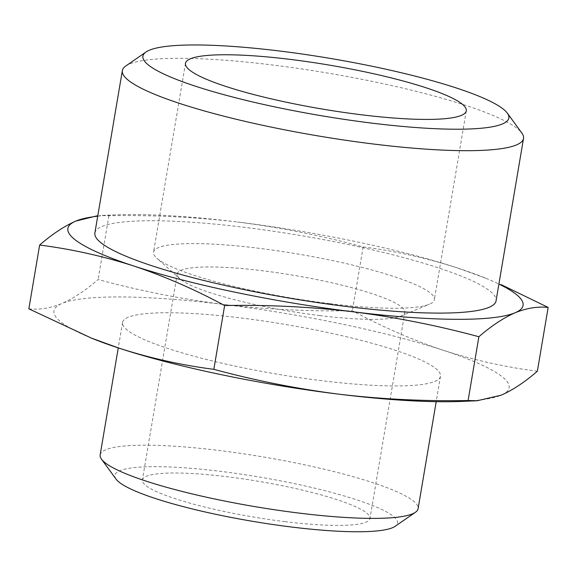 <?xml version="1.0" encoding="UTF-8"?>
<svg xmlns="http://www.w3.org/2000/svg" width="577" height="577" viewBox="0 0 577 577"><rect width="100%" height="100%" fill="white"/><g stroke="black" fill="none" stroke-linecap="round" stroke-linejoin="round"><path stroke-width="0.43" stroke-dasharray="2.88 2.16" d="M97.722 216.195A230.822 36.062 -170.4 0 1 115.328 214.86A230.822 36.062 -170.4 0 1 237.609 222.015C195.192 217.039 152.285 214.947 108.909 215.74L99.763 215.538M485.473 278.114L457.229 267.865A230.822 36.062 -170.4 0 1 482.711 276.996A230.822 36.062 -170.4 0 1 498.903 284.05M90.863 337.884A230.822 36.062 -170.4 0 1 61.905 303.495A230.822 36.062 -170.4 0 1 223.667 304.44A230.822 36.062 -170.4 0 1 443.295 350.289C474.157 360.163 505.517 367.145 537.36 371.22M28.85 308.832C39.38 309.95 50.401 308.176 61.905 303.495C73.488 298.403 85.562 290.411 98.119 279.528C139.129 290.664 180.976 298.965 223.667 304.44C266.091 309.416 308.991 311.508 352.374 310.722C382.19 326.806 412.497 339.997 443.295 350.289A230.822 36.062 -170.4 0 1 501.153 395.195A230.822 36.062 -170.4 0 1 461.672 401.404M237.609 222.015A230.822 36.062 -170.4 0 1 457.229 267.865C426.367 257.991 395.007 251.009 363.164 246.934C322.154 235.798 280.307 227.489 237.609 222.015M94.88 232.993A203.436 31.785 -170.4 0 1 300.768 235.582A203.436 31.785 -170.4 0 1 496.061 300.848M321.944 380.712A161.228 25.193 -170.4 0 1 122.562 322.456A161.228 25.193 -170.4 0 1 285.73 324.505A161.228 25.193 -170.4 0 1 440.496 376.233A161.228 25.193 -170.4 0 1 321.944 380.712M100.16 454.907A161.228 25.193 -170.4 0 1 263.328 456.955A161.228 25.193 -170.4 0 1 418.094 508.683M116.035 479.098A143.348 22.395 -170.4 0 1 259.917 477.121A143.348 22.395 -170.4 0 1 395.151 526.303M285.11 521.658A115.407 18.031 -170.4 0 1 142.389 479.956A115.407 18.031 -170.4 0 1 259.188 481.427A115.407 18.031 -170.4 0 1 369.972 518.456A115.407 18.031 -170.4 0 1 285.11 521.658M125.721 66.045A203.436 31.785 -170.4 0 1 328.241 73.156A203.436 31.785 -170.4 0 1 521.839 133.042M329.647 303.617A142.404 22.251 -170.4 0 1 156.793 258.157A142.404 22.251 -170.4 0 1 153.54 252.163A142.404 22.251 -170.4 0 1 297.66 253.974A142.404 22.251 -170.4 0 1 434.358 299.665A142.404 22.251 -170.4 0 1 429.317 304.252A142.404 22.251 -170.4 0 1 329.647 303.617M319.961 315.597A115.407 18.031 -170.4 0 1 179.88 278.763A115.407 18.031 -170.4 0 1 177.24 273.902A115.407 18.031 -170.4 0 1 294.039 275.366A115.407 18.031 -170.4 0 1 404.83 312.395A115.407 18.031 -170.4 0 1 400.741 316.117A115.407 18.031 -170.4 0 1 319.961 315.597M108.909 215.74L98.119 279.528M363.164 246.934L352.374 310.722M115.328 214.86L99.763 215.524M482.711 276.996L485.481 278.092M122.562 322.456L118.256 347.902M440.496 376.233L436.198 401.679M185.477 63.34L153.54 252.163M466.295 110.834L434.358 299.665M400.741 316.117L429.317 304.252M179.88 278.763L156.793 258.157M177.24 273.902L142.389 479.956M404.83 312.395L369.972 518.456"/><path stroke-width="0.87" d="M353.333 311.825A230.822 36.062 -170.4 0 1 133.705 265.975C164.503 276.268 194.81 289.459 224.626 305.543C267.656 304.721 310.556 306.813 353.333 311.825C395.678 317.249 437.525 325.551 478.881 336.744C491.438 325.854 503.512 317.862 515.095 312.77A230.822 36.062 -170.4 0 1 353.333 311.825M133.705 265.975A230.822 36.062 -170.4 0 1 75.847 221.07C64.271 226.162 52.197 234.154 39.64 245.045C71.483 249.127 102.843 256.101 133.705 265.975M97.816 215.661L75.847 221.07A230.822 36.062 -170.4 0 1 97.722 216.195M498.903 284.05A230.822 36.062 -170.4 0 1 515.095 312.77C526.599 308.096 537.62 306.315 548.15 307.433L501.139 284.634M548.15 307.433L537.36 371.22C524.803 382.111 512.729 390.102 501.153 395.195L477.237 400.726L468.091 400.532C425.061 401.354 382.162 399.262 339.391 394.25A230.822 36.062 -170.4 0 1 119.771 348.4A230.822 36.062 -170.4 0 1 94.289 339.269A230.822 36.062 -170.4 0 1 90.863 337.884M477.237 400.741L461.672 401.404A230.822 36.062 -170.4 0 1 339.391 394.25C297.04 388.826 255.193 380.524 213.836 369.33C181.993 365.255 150.633 358.274 119.771 348.4L91.527 338.151L28.85 308.832L39.64 245.045M507.306 113.121L521.839 133.042A203.436 31.785 -170.4 0 1 523.527 138.43L496.061 300.848A203.436 31.785 -170.4 0 1 346.467 306.495A203.436 31.785 -170.4 0 1 94.88 232.993L122.353 70.574A203.436 31.785 -170.4 0 1 125.721 66.045L145.995 52.009A185.556 28.994 -170.4 0 1 330.722 58.501A185.556 28.994 -170.4 0 1 507.306 113.121A185.556 28.994 -170.4 0 1 372.403 123.189A185.556 28.994 -170.4 0 1 145.995 52.009M436.198 401.679L418.094 508.683A161.228 25.193 -170.4 0 1 415.433 512.268A161.228 25.193 -170.4 0 1 299.542 513.155A161.228 25.193 -170.4 0 1 101.494 459.169A161.228 25.193 -170.4 0 1 100.16 454.907L118.256 347.902M415.433 512.268L395.151 526.303A143.348 22.395 -170.4 0 1 292.113 527.097A143.348 22.395 -170.4 0 1 116.035 479.098L101.494 459.169M361.584 114.794A142.404 22.251 -170.4 0 1 185.477 63.34A142.404 22.251 -170.4 0 1 329.597 65.151A142.404 22.251 -170.4 0 1 466.295 110.834A142.404 22.251 -170.4 0 1 361.584 114.794M523.527 138.43A203.436 31.785 -170.4 0 1 373.939 144.077A203.436 31.785 -170.4 0 1 122.353 70.574M478.881 336.744L468.091 400.532M224.626 305.543L213.836 369.33M94.289 339.269L91.519 338.172"/></g></svg>
